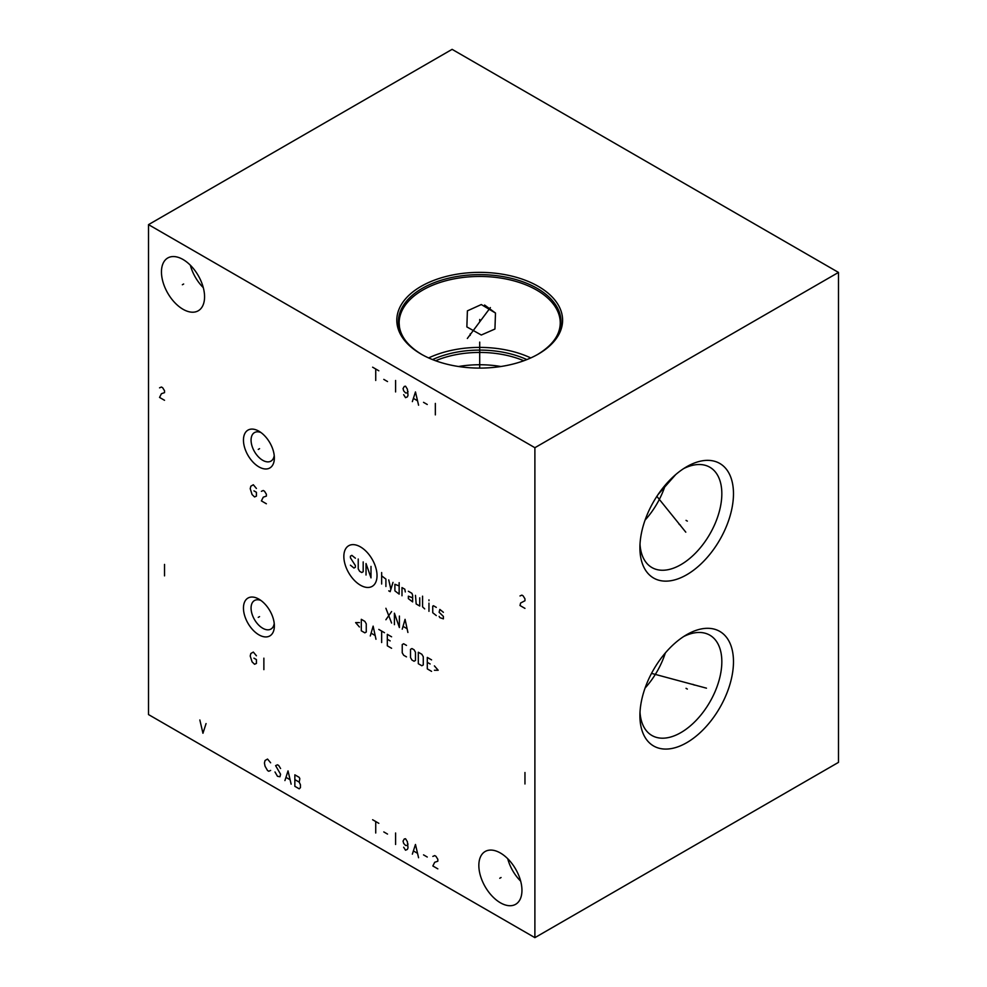 <?xml version="1.0" encoding="UTF-8"?>
<svg xmlns="http://www.w3.org/2000/svg" width="987" height="987" viewBox="0 0 987 987"><rect width="100%" height="100%" fill="white"/><g stroke="black" fill="none" stroke-linecap="round" stroke-linejoin="round"><path stroke-width="1.48" d="M148.519 224.629L148.519 714.576L534.892 937.65L838.481 762.371L838.481 272.424L452.108 49.35L148.519 224.629L534.892 447.703L838.481 272.424M534.892 937.65L534.892 447.703M733.477 493.734A66.154 38.197 -60 0 1 686.693 574.767A66.154 38.197 -60 0 1 639.909 547.76A66.154 38.197 -60 0 1 686.693 466.728A66.154 38.197 -60 0 1 733.477 493.734M733.477 661.685A66.154 38.197 -60 0 1 686.693 742.705A66.154 38.197 -60 0 1 639.909 715.698A66.154 38.197 -60 0 1 686.693 634.678A66.154 38.197 -60 0 1 733.477 661.685M204.568 296.828A30.486 17.606 60 0 1 198.251 310.782A30.486 17.606 60 0 1 174.761 302.614A30.486 17.606 60 0 1 161.461 271.931A30.486 17.606 60 0 1 167.765 257.977A30.486 17.606 60 0 1 191.256 266.145A30.486 17.606 60 0 1 204.568 296.828M521.95 890.336A30.486 17.606 60 0 1 515.646 904.302A30.486 17.606 60 0 1 492.155 896.134A30.486 17.606 60 0 1 478.843 865.451A30.486 17.606 60 0 1 485.16 851.497A30.486 17.606 60 0 1 508.65 859.665A30.486 17.606 60 0 1 521.95 890.336M274.361 625.918A21.862 12.621 60 0 1 258.915 634.838A21.862 12.621 60 0 1 243.456 608.066A21.862 12.621 60 0 1 258.915 599.146A21.862 12.621 60 0 1 274.361 625.918M274.361 457.968A21.862 12.621 60 0 1 258.915 466.888A21.862 12.621 60 0 1 243.456 440.116A21.862 12.621 60 0 1 258.915 431.196A21.862 12.621 60 0 1 274.361 457.968M562.282 316.062A82.896 47.857 180 0 1 538.322 354.074A82.896 47.857 180 0 1 421.079 354.074A82.896 47.857 180 0 1 397.119 324.402A82.896 47.857 180 0 1 472.477 272.548A82.896 47.857 180 0 1 562.282 316.062M530.759 357.936A80.564 46.512 0 0 0 428.642 357.936M481.298 335.012L466.863 326.919L467.394 310.856L481.298 304.551L495.486 313.039L494.943 329.029L481.298 335.012M526.861 359.589A75.876 43.81 0 0 0 432.54 359.589M523.813 360.761A74.704 43.132 0 0 0 435.588 360.761M500.865 366.51A74.704 43.132 0 0 0 458.536 366.51M675.676 474.611L658.132 494.45M274.226 455.538A16.471 9.512 60 0 1 270.956 461.114A16.471 9.512 60 0 1 258.261 456.697A16.471 9.512 60 0 1 251.068 440.116A16.471 9.512 -120 0 1 254.486 432.577A16.471 9.512 -120 0 1 260.95 432.528M665.337 652.962A57.925 33.447 -60 0 1 645.066 688.062M683.683 636.529A57.925 33.447 120 0 1 709.826 635.172A57.925 33.447 120 0 1 721.83 661.685A57.925 33.447 -60 0 1 696.538 719.979A57.925 33.447 -60 0 1 651.913 735.488A57.925 33.447 -60 0 1 640.008 712.17M274.226 623.476A16.471 9.512 60 0 1 270.956 629.052A16.471 9.512 60 0 1 258.261 624.648A16.471 9.512 60 0 1 251.068 608.066A16.471 9.512 -120 0 1 254.486 600.528A16.471 9.512 -120 0 1 260.95 600.478M495.462 313.015L484.58 305.02M664.967 486.147A57.925 33.447 -60 0 1 645.066 520.112M683.683 468.578A57.925 33.447 120 0 1 709.826 467.221A57.925 33.447 120 0 1 721.83 493.734A57.925 33.447 -60 0 1 696.538 552.029A57.925 33.447 -60 0 1 651.913 567.55A57.925 33.447 -60 0 1 640.008 544.219M203.285 287.624A30.486 17.606 60 0 1 190.343 265.207M520.667 881.144A30.486 17.606 60 0 1 507.725 858.715M479.707 320.985L479.707 319.48L479.707 320.985M479.707 342.094L479.707 368.089M470.207 335.383L470.207 333.89M467.344 338.467L490.379 307.599M183.656 284.009L182.361 284.75L183.656 284.009M501.051 877.517L499.755 878.27L501.051 877.517M259.556 616.616L258.261 617.368L259.556 616.616M256.423 655.775L253.326 652.074L250.834 653.505L250.217 656.01L252.08 661.87L254.56 664.263L256.423 663.424L256.423 659.6L253.943 658.169M263.874 658.169L263.874 669.642M259.556 448.666L258.261 449.418L259.556 448.666M256.423 488.466L253.326 484.765L250.834 486.196L250.217 488.701L252.08 494.561L254.56 496.954L256.423 496.116L256.423 492.291L253.943 490.86M266.367 503.765L261.395 500.89L263.258 497.189L266.367 496.116L266.367 494.203L264.504 491.218L263.258 490.49L261.395 491.329M524.961 608.387L520.001 605.512L520.618 603.008L524.961 600.738L524.961 598.825L523.098 595.84L521.864 595.124L520.001 595.951M524.961 772.513L524.961 783.974M164.521 400.29L159.549 397.416L161.412 393.714L164.521 392.641L164.521 390.729L162.658 387.731L161.412 387.015L159.549 387.854M164.521 564.404L164.521 575.877M372.617 367.201L378.823 370.791M375.726 368.99L375.726 380.464M383.795 379.39L387.521 381.55M395.59 380.464L395.59 391.938M408.013 391.469L407.397 393.011L405.534 392.9L403.671 390.864L403.041 388.594L404.288 386.448L405.534 386.201L407.397 389.186L408.013 395.281L407.397 396.836L405.534 397.675L403.671 394.689M418.574 405.201L415.465 391.938L412.356 401.623M413.602 398.514L417.328 400.66M423.534 402.338L427.26 404.485M435.341 403.412L435.341 414.885M372.617 819.741L378.823 823.318M375.726 821.529L375.726 833.003M383.795 831.93L387.521 834.077M395.59 833.003L395.59 844.477M408.013 843.996L407.397 845.551L405.534 845.427L403.671 843.404L403.041 841.134L404.288 838.975L405.534 838.74L407.397 841.726L408.013 847.821L407.397 849.375L405.534 850.214L403.671 847.228M418.574 857.74L415.465 844.477L412.356 854.15M413.602 851.053L417.328 853.2M423.534 854.878L427.26 857.024M437.821 868.856L432.849 865.981L434.712 862.28L437.821 861.207L437.821 859.295L435.958 856.309L434.712 855.593L432.849 856.42M199.843 719.992L202.952 733.255L206.061 723.57M270.635 762.778L267.539 759.065L265.047 760.508L264.43 763.013L265.047 766.233L267.539 770.539L268.772 771.254L270.635 770.428M280.579 768.515L278.716 765.517L277.47 764.802L275.607 765.641L280.579 774.24L279.95 776.757L277.47 776.275L274.991 771.97M291.128 784.159L288.031 770.896L284.922 780.581M286.168 777.472L289.894 779.619M294.854 774.844L294.854 786.318L299.209 788.823L300.443 787.626L300.443 784.764L299.209 782.136L299.826 778.669L299.209 777.349L294.854 774.844M294.854 779.619L299.209 782.136M360.44 546.884A23.466 13.547 -120 0 0 343.846 556.471A23.466 13.547 -120 0 0 360.44 585.205A23.466 13.547 -120 0 0 377.034 575.618A23.466 13.547 -120 0 0 360.44 546.884M355.382 558.21L351.841 555.348L350.422 556.162L350.422 557.803L355.382 565.588L355.382 567.229L353.963 568.043L350.422 565.181M363.191 561.899L363.191 571.732L361.773 572.546L359.65 571.325L358.232 568.857L358.232 559.024M366.029 575.014L366.029 563.54L371.001 577.876L371.001 566.402M381.648 584.02L381.648 572.546M385.905 586.488L385.905 579.11L381.648 575.828M388.742 590.855L390.161 591.669L392.999 582.379M388.742 579.924L390.877 589.35M399.155 585.933L394.899 584.292L394.899 590.855L399.155 594.125L399.155 582.663M405.299 591.941L404.83 589.214L401.993 587.573L401.993 595.766M408.371 591.262L411.924 593.31L412.64 595.358L412.64 601.91L408.371 598.64L408.371 596.185L412.64 597.814M415.478 595.358L416.181 603.97L419.734 606.018L419.734 597.814M422.572 596.173L422.572 606.832L424.694 608.88M428.963 611.335L428.963 603.143M428.963 600.688L428.963 599.862L428.963 600.688M436.291 607.375L433.453 605.734L432.738 606.154L432.738 612.705L436.291 615.567M439.129 616.394L439.844 617.628L443.385 618.849L443.385 616.394L439.129 612.298L439.844 609.423L443.385 612.298M385.905 619.75L391.58 611.558M385.905 608.276L391.58 623.031M399.39 616.061L399.39 627.535L394.418 613.198L394.418 624.672M407.902 632.457L405.065 619.342L402.227 629.175M403.177 626.449L406.952 628.633M359.404 622.6L355.628 622.6L359.404 626.967M361.304 630.792L364.845 632.84L366.263 632.013L366.263 623.821L364.845 621.366L361.304 619.318L361.304 630.792M375.973 639.255L373.135 626.14L370.285 635.973M371.235 633.247L375.023 635.431M381.648 642.537L381.648 631.063M378.811 629.422L384.486 632.704M391.58 636.8L387.323 634.345L387.323 645.806L391.58 648.274M390.161 640.896L387.323 639.255M406.484 645.399L403.646 643.758L402.227 644.585L402.227 652.777L403.646 655.232L406.484 656.873M410.506 657.552L411.924 660.019L414.059 661.241L415.478 660.426L415.478 652.234L414.059 649.767L411.924 648.545L410.506 649.36L410.506 657.552M418.315 663.708L421.856 665.756L423.275 664.93L423.275 656.737L421.856 654.282L418.315 652.234L418.315 663.708M431.566 659.884L427.297 657.416L427.297 668.89L431.566 671.357M430.147 663.98L427.297 662.339M434.403 670.259L438.179 670.259L434.403 665.892M686.039 520.371L687.347 521.124L686.039 520.371M679.142 524.356L680.438 525.109M685.792 532.166L656.873 496.35M686.039 688.321L687.347 689.074L686.039 688.321M692.948 684.336L694.243 685.089M706.47 688.173L651.519 673.381M421.659 354.407A81.267 46.92 180 0 1 398.736 325.648A81.267 46.92 0 0 1 472.613 274.818A81.267 46.92 0 0 1 560.665 317.469A81.267 46.92 180 0 1 537.742 354.407M537.162 354.74C552.399 345.573 560.085 334.975 560.258 322.959A80.564 46.512 180 0 0 559.95 318.912A80.564 46.512 0 0 0 476.19 276.496A80.564 46.512 0 0 0 399.143 322.959A80.564 46.512 0 0 0 399.377 326.561M422.239 354.74C408.729 346.696 401.129 337.369 399.427 326.771L399.143 322.959"/></g></svg>
